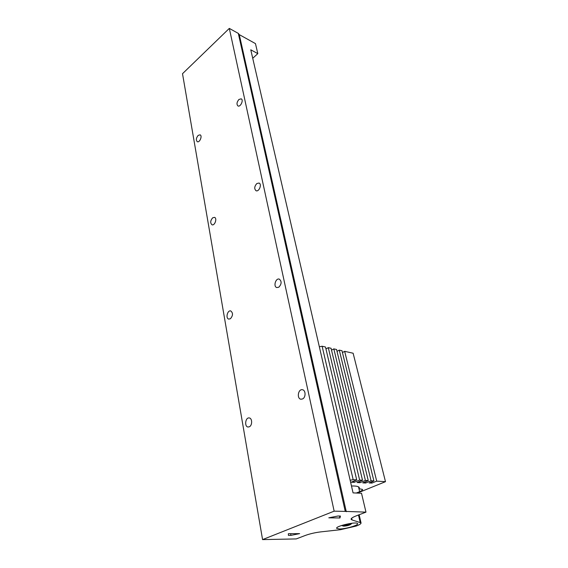 <?xml version="1.0" encoding="UTF-8"?>
<svg xmlns="http://www.w3.org/2000/svg" width="568" height="568" viewBox="0 0 568 568"><rect width="100%" height="100%" fill="white"/><g stroke="black" fill="none" stroke-linecap="round" stroke-linejoin="round"><path stroke-width="0.85" d="M339.962 517.966L328.801 517.824L337.932 516.021L340.424 516.056L339.962 517.966L339.543 516.042M351.677 518.208L352.075 519.961L351.13 519.358C350.854 518.477 352.501 517.341 356.051 515.936L365.97 512.13L345.245 511.399L238.311 33.398L229.316 28.4L182.513 73.705L262.572 539.6L296.255 538.925L305.066 535.539C309.823 533.792 315.112 532.571 320.92 531.861L340.417 529.717L356.264 526.032C359.665 524.733 361.248 523.668 361.021 522.837L359.146 514.75M345.245 511.399L334.147 511.165L229.316 28.4M290.944 535.361L288.423 535.383L288.366 533.707L299.634 533.629L290.944 535.361L290.624 533.693M302.609 398.928L300.969 399.226C296.581 398.757 298.115 388.789 302.41 389.74C305.811 390.06 305.982 397.408 302.609 398.928M278.852 287.181L276.843 287.571C273.087 286.726 275.643 277.83 279.271 279.108C281.849 281.274 281.714 283.964 278.852 287.181M238.943 99.45C236.757 102.126 236.43 104.292 237.956 105.946C240.491 107.366 243.885 99.925 241.194 98.839L238.943 99.45M256.821 183.542C254.336 186.453 254.088 188.846 256.054 190.734C259.079 192.126 262.196 184.075 259.036 183.045L256.821 183.542M249.38 426.767C252.49 425.375 252.327 418.091 249.203 417.941C245.355 417.239 244.183 426.781 248.095 427.022L249.38 426.767M230.402 318.733C233.072 315.581 233.185 312.982 230.743 310.93C227.427 309.922 225.368 318.492 228.783 319.088L230.402 318.733M198.182 135.383L200.078 134.829C202.606 135.702 199.709 142.902 197.316 141.709C195.818 140.118 196.102 138.01 198.182 135.383M212.666 217.807L214.491 217.352C217.416 218.14 214.825 225.929 212.013 224.793C210.11 222.997 210.323 220.668 212.666 217.807M334.147 511.165L262.572 539.6M365.97 512.13L361.518 493.265L353.069 492.882L250.772 49.799L257.815 53.633L255.451 43.601L239.277 34.62L238.311 33.398M346.274 511.718L239.277 34.62M352.075 519.961L361.021 522.837M339.359 528.971L336.675 528.354C335.084 526.16 357.116 521.211 357.599 523.653C358.756 525.23 345.45 529.085 339.359 528.971M252.732 58.277L257.815 53.633M343.988 526.138C346.842 525.933 349.086 525.365 350.712 524.427C352.423 522.78 340.594 525.435 343.328 526.082L343.988 526.138M343.952 525.769L348.922 525.038L349.888 524.285L344.897 525.017L343.952 525.769M345.969 525.769L345.756 524.811M348.922 525.038L348.759 524.285M357.386 493.081L385.487 481.678L376.698 481.131L371.898 483.091L369.108 482.928L373.907 480.954L371.089 480.776L365.622 483.034L362.782 482.864L368.256 480.599L365.401 480.421L359.927 482.693L357.045 482.523L362.526 480.244L359.629 480.066L354.141 482.353L351.216 482.182L356.711 479.882L353.175 479.662L350.158 480.251M356.285 493.031L359.65 491.661C361.745 490.787 362.718 490.049 362.547 489.438L359.168 488.714L359.317 487.607C358.72 486.414 356.108 485.881 351.486 486.009M356.711 479.882L325.499 347.005L322.12 346.246L319.337 346.75M362.526 480.244L331.073 348.262L328.297 347.637L325.954 348.944M368.256 480.599L336.561 349.498L333.828 348.88L331.527 350.165M373.907 480.954L341.986 350.719L339.281 350.115L337.016 351.365M342.433 352.55L344.662 351.322L376.698 481.131M385.487 481.678L353.126 353.232L344.662 351.322M328.297 347.637L359.629 480.066M339.281 350.115L371.089 480.776M322.12 346.246L353.175 479.662M333.828 348.88L365.401 480.421M359.168 488.714L358.763 486.982M365.33 481.813L365.622 483.034M359.629 481.451L359.927 482.693M353.843 481.082L354.141 482.353M371.607 481.898L371.898 483.091M358.472 515.006L360.147 522.283M359.65 491.661L358.514 486.833M350.712 524.427L351.94 523.235M341.595 525.485L343.264 526.067"/></g></svg>
